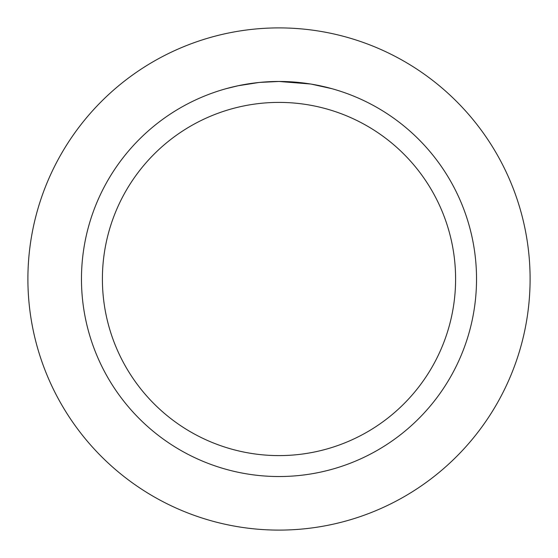 <?xml version="1.0" encoding="UTF-8"?>
<svg xmlns="http://www.w3.org/2000/svg" width="558" height="558" viewBox="0 0 558 558"><rect width="100%" height="100%" fill="white"/><g stroke="black" fill="none" stroke-linecap="round" stroke-linejoin="round"><path stroke-width="0.84" d="M279 27.9A251.1 251.1 0 0 1 530.1 279A251.1 251.1 0 0 1 279 530.1A251.1 251.1 0 0 1 27.9 279A251.1 251.1 0 0 1 279 27.9A251.1 251.1 0 0 1 530.1 279A251.1 251.1 0 0 1 279 530.1A251.1 251.1 0 0 1 27.9 279A251.1 251.1 0 0 1 279 27.9M310.583 84.007L279 81.468L285.068 81.559M285.501 81.573L295.433 82.152M297.958 82.382L301.641 82.772M279 81.468A197.532 197.532 0 0 1 476.532 279A197.532 197.532 0 0 1 279 476.532A197.532 197.532 0 0 1 81.468 279A197.532 197.532 0 0 1 279 81.468L259.784 82.403L276.887 81.482M311.42 84.146L331.829 88.666M279 102.4A176.6 176.6 0 0 1 455.6 279A176.6 176.6 0 0 1 279 455.6A176.6 176.6 0 0 1 102.4 279A176.6 176.6 0 0 1 279 102.4M258.947 82.486L238.106 85.751L226.178 88.659M252.635 83.233L254.148 83.037M263.188 82.103L264.499 81.998M265.224 81.949L266.103 81.886"/></g></svg>
